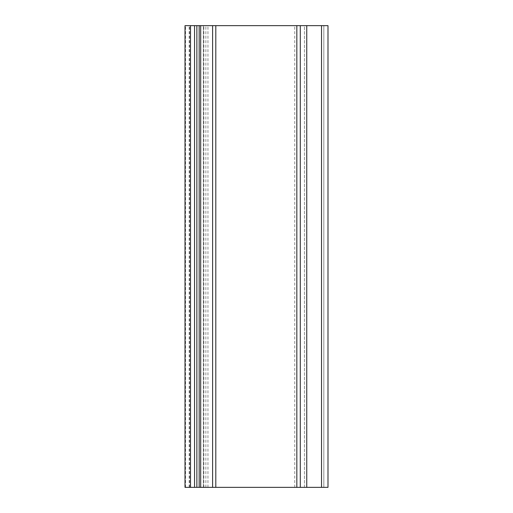 <?xml version="1.0" encoding="UTF-8"?>
<svg xmlns="http://www.w3.org/2000/svg" width="513" height="513" viewBox="0 0 513 513"><rect width="100%" height="100%" fill="white"/><g stroke="black" fill="none" stroke-linecap="round" stroke-linejoin="round"><path stroke-width="0.38" stroke-dasharray="2.56 1.92" d="M185.007 487.35L327.993 487.35L327.993 25.65L321.529 25.65L323.838 25.65L323.838 487.35L321.529 487.35L323.838 487.35L323.838 25.65L304.446 25.65L304.446 487.35L199.179 487.35L321.529 487.35L304.446 487.35L304.446 25.65L199.179 25.65L321.529 25.65L185.007 25.65M194.562 487.35L189.162 487.35L194.562 487.35M194.562 25.65L189.162 25.65L194.562 25.65M199.179 487.35L199.179 25.65M215.8 25.65L203.334 25.65L215.8 25.65M215.8 487.35L203.334 487.35L203.334 25.65L203.334 487.35L215.8 487.35M300.291 487.35L300.291 25.65M190.419 487.35L190.419 25.65M185.533 487.35L185.533 25.65M189.682 487.35L189.682 25.65M321.529 487.35L321.529 25.65M306.755 487.35L306.755 25.65M294.751 487.35L294.751 25.65M205.873 487.35L205.873 25.65M203.873 487.35L203.873 25.65M207.951 487.35L207.951 25.65M196.864 487.35L196.864 25.65M189.162 487.35L189.162 25.65"/><path stroke-width="0.77" d="M190.509 25.65L190.509 487.35L185.007 487.35L185.007 25.65L327.993 25.65L327.993 487.35L321.529 487.35L321.529 25.65M190.509 487.35L194.562 487.35L194.562 25.65L194.562 487.35L199.179 487.35L199.179 25.65M199.179 487.35L212.613 487.35L212.613 25.65M212.613 487.35L215.8 487.35L215.8 25.65M215.8 487.35L300.291 487.35L300.291 25.65M300.291 487.35L321.529 487.35M196.864 487.35L196.864 25.65M200.692 487.35L200.692 25.65M296.828 487.35L296.828 25.65M306.755 487.35L306.755 25.65"/></g></svg>
